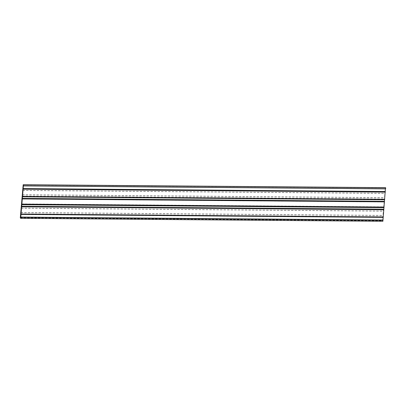 <?xml version="1.0" encoding="UTF-8"?>
<svg xmlns="http://www.w3.org/2000/svg" width="406" height="406" viewBox="0 0 406 406"><rect width="100%" height="100%" fill="white"/><g stroke="black" fill="none" stroke-linecap="round" stroke-linejoin="round"><path stroke-width="0.3" stroke-dasharray="2.03 1.52" d="M385.38 187.658L382.508 220.752L382.888 221.28M21.254 208.121L383.467 211.054M21.269 208.182L383.482 211.115M21.249 208.222L383.457 211.156M20.889 212.475L383.102 215.408M20.904 212.536L383.117 215.469M20.879 212.577L383.091 215.51M22.746 190.368L384.954 193.302M22.761 190.429L384.969 193.363M22.736 190.47L384.949 193.403M22.381 194.723L384.589 197.656M22.396 194.784L384.604 197.717M22.371 194.824L384.583 197.758M22.102 196.387L384.309 199.321M22.168 196.194L384.38 199.128M21.904 198.727L384.112 201.665M21.954 198.93L384.167 201.863M21.99 198.945L384.203 201.878M22.015 199.041L384.228 201.98M21.609 203.898L383.817 206.837M383.787 206.903L21.574 203.969L383.777 206.903M21.594 203.954L383.746 206.887M21.452 204.086L383.665 207.019M21.254 206.431L383.467 209.364M21.29 206.669L383.497 209.603M21.351 206.801L383.558 209.735M21.361 206.877L383.568 209.816M20.777 213.815L382.985 216.748M20.752 213.881L382.965 216.814M20.676 213.947L382.888 216.88M20.61 214.14L382.817 217.073M20.3 217.819L382.508 220.752M20.407 218.22L382.619 221.153M385.467 188.724L23.259 185.791L385.482 188.729M23.056 184.999L385.264 187.932M22.746 188.678L384.959 191.612M22.782 188.917L384.989 191.855M22.837 189.049L385.05 191.982M22.848 189.13L385.061 192.063M22.269 196.068L384.477 199.001M22.244 196.128L384.457 199.062M21.599 203.949L383.731 206.882"/><path stroke-width="0.61" d="M20.676 218.347L23.492 184.852L23.193 184.72L20.3 217.819L20.676 218.347L382.888 221.28L385.411 188.79M20.762 217.342L382.97 220.275M23.406 185.857L385.614 188.79L385.7 187.79L385.38 187.658M23.492 184.852L385.7 187.79M20.625 217.276L382.838 220.209M20.574 217.078L382.782 220.011M20.797 214.429L383.005 217.362M20.818 214.363L383.031 217.296M20.97 214.236L383.178 217.169M21.041 214.038L383.249 216.977M21.645 206.811L383.858 209.75M21.594 206.41L383.802 209.344M21.564 206.344L383.772 209.283M21.554 206.268L383.761 209.202M21.685 204.69L383.893 207.623M21.706 204.624L383.919 207.557M21.746 204.594L383.954 207.527M21.858 204.269L384.071 207.202M22.31 198.93L384.518 201.863M22.254 198.529L384.462 201.462M22.223 198.463L384.436 201.396M22.213 198.382L384.421 201.32M22.345 196.803L384.558 199.742M22.371 196.743L384.578 199.676M22.406 196.707L384.619 199.64M22.523 196.387L384.731 199.321M23.127 189.16L385.34 192.094M23.096 188.917L385.304 191.85M22.98 188.663L385.187 191.596M22.964 188.582L385.177 191.515M23.188 185.928L385.401 188.866M23.218 184.725L385.431 187.658M23.193 184.72L385.406 187.653"/></g></svg>
